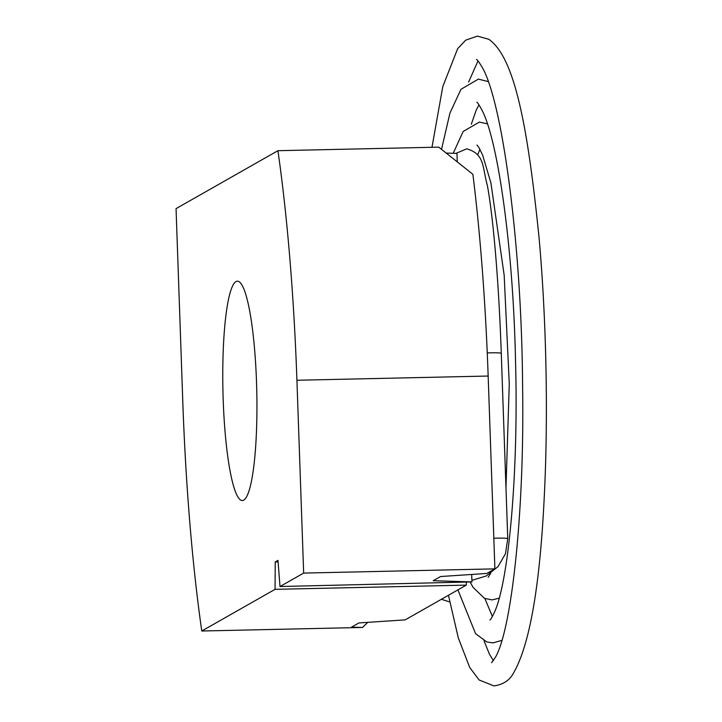 <?xml version="1.0" encoding="UTF-8"?>
<svg xmlns="http://www.w3.org/2000/svg" width="722" height="722" viewBox="0 0 722 722"><rect width="100%" height="100%" fill="white"/><g stroke="black" fill="none" stroke-linecap="round" stroke-linejoin="round"><path stroke-width="1.08" d="M466.322 582.419L466.304 585.118L275.064 589.342L201.772 631.01A430.222 66.334 88.7 0 1 182.783 401.45L176.051 208.622L277.934 150.699L438.75 147.144L472.892 174.318A430.222 66.334 88.7 0 1 488.162 376.036L494.895 568.864L486.836 573.448L440.564 576.535L433.218 580.714L471.944 581.914L471.683 574.459M457.252 161.223L456.981 153.407L446.783 153.082M471.944 581.914L280.01 586.535L303.664 573.087L494.895 568.864M466.304 585.118L405.204 619.864L358.933 622.942L351.587 627.12L362.597 627.463L201.772 631.01M277.934 150.699A430.222 66.334 88.7 0 1 296.923 380.259L303.664 573.087M367.769 622.355L362.597 627.463M236.04 281.58A109.708 16.913 88.7 0 1 237.43 281.174A109.708 16.913 88.7 0 1 256.761 390.485A109.708 16.913 88.7 0 1 242.276 500.536A109.708 16.913 88.7 0 1 223.062 395.782A109.708 16.913 88.7 0 1 236.04 281.58M275.064 589.342L275.226 561.942L277.979 560.371L280.01 586.535M275.226 561.942L278.096 561.878M449.743 601.958L441.377 599.287M488.162 376.036L296.923 380.259M487.26 352.95A11.832 0.966 -2 0 1 491.249 352.805A11.832 0.966 -2 0 1 501.276 353.419C498.902 284.414 493.613 219.93 487.413 185.671C482.125 166.394 484.841 154.147 466.773 148.813L456.006 153.371M493.83 538.278A11.832 0.966 -2 0 1 507.756 538.747L501.276 353.419M507.756 538.747L505.49 553.657L497.972 566.662L486.24 575.985L471.89 580.326M488.18 577.329L490.653 573.286M505.978 487.873L509.272 383.86L504.164 275.127L490.924 183L482.675 155.185L478.93 147.568L476.953 145.005M479.949 149.328L477.657 154.779M484.895 598.529L492.395 616.507M489.94 619.972C490.482 619.981 492.025 617.301 494.588 611.949C508.875 580.56 518.676 470.78 515.508 360.504C513.252 249.415 498.333 142.929 482.576 111.341C479.327 105.195 477.395 102.181 476.773 102.28M478.975 104.843L476.24 110.114L471.313 124.22M484.02 640.793L489.363 653.988L493.37 660.675M491.592 662.715L495.445 657.237C511.6 629.629 524.578 512.187 522.602 387.254C521.816 245.182 502.404 101.793 482.17 67.281C478.894 61.866 476.989 59.267 476.466 59.475M478 60.91L468.605 82.073M470.32 582.329L473.036 587.311L484.426 598.321L492.034 599.91L499.173 598.177M487.404 123.832L479.345 122.099L463.154 131.485L453.208 153.29M457.91 589.892L475.554 633.627L486.818 641.966L492.991 642.905L501.907 640.369M488.252 81.604L478.388 79.104L460.943 89.32L449.923 113.155L441.566 149.192M448.461 595.262L458.271 637.797L469.661 667.372L479.092 679.962L493.947 685.9C502.747 684.7 509.109 680.675 513.044 673.834C529.524 646.064 539.948 586.787 544.298 496.014C548.377 415.177 546.364 318.519 539.009 237.132C528.053 130.258 515.508 58.058 488.866 39.322L477.441 36.1L465.672 40.179L457.667 48.654L442.794 86.568L431.982 147.297"/></g></svg>
